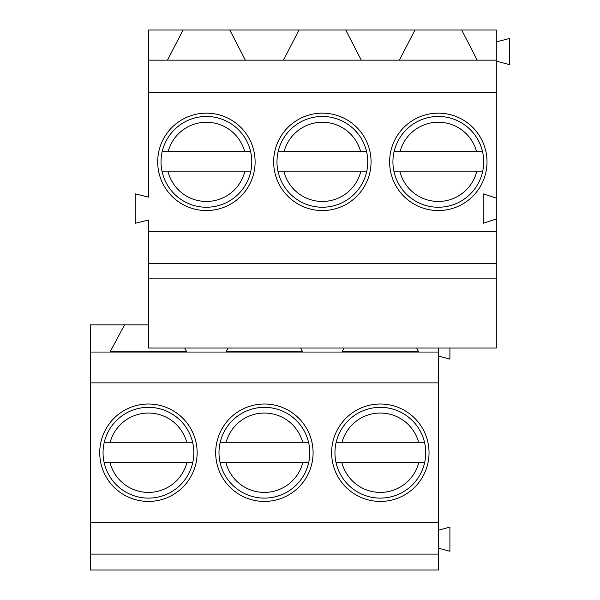 <?xml version="1.0" encoding="UTF-8"?>
<svg xmlns="http://www.w3.org/2000/svg" width="600" height="600" viewBox="0 0 600 600"><rect width="100%" height="100%" fill="white"/><g stroke="black" fill="none" stroke-linecap="round" stroke-linejoin="round"><path stroke-width="0.9" d="M110.002 352.043L124.583 324.847L90.457 324.847L90.457 570L438.315 570L438.315 554.1L90.457 554.1M90.457 522.45L438.315 522.45L438.315 554.1M90.457 352.043L438.315 352.043L438.315 382.882L90.457 382.882M438.315 382.882L438.315 522.45M264.39 501.42A48.698 48.698 0 0 0 313.087 452.722A48.698 48.698 0 0 0 264.39 404.025A48.698 48.698 0 0 0 215.685 452.722A48.698 48.698 0 0 0 264.39 501.42M148.433 501.42A48.698 48.698 0 0 0 197.138 452.722A48.698 48.698 0 0 0 148.433 404.025A48.698 48.698 0 0 0 99.735 452.722A48.698 48.698 0 0 0 148.433 501.42M380.34 501.42A48.698 48.698 0 0 0 429.037 452.722A48.698 48.698 0 0 0 380.34 404.025A48.698 48.698 0 0 0 331.635 452.722A48.698 48.698 0 0 0 380.34 501.42M380.34 498.112A45.39 45.39 0 0 1 334.95 452.722A45.39 45.39 0 0 1 380.34 407.34A45.39 45.39 0 0 1 425.722 452.722A45.39 45.39 0 0 1 380.34 498.112M424.62 462.66L336.053 462.66M336.053 442.785L424.62 442.785M264.39 498.112A45.39 45.39 0 0 1 219 452.722A45.39 45.39 0 0 1 264.39 407.34A45.39 45.39 0 0 1 309.772 452.722A45.39 45.39 0 0 1 264.39 498.112M308.67 462.66L220.103 462.66M220.103 442.785L308.67 442.785M148.433 498.112A45.39 45.39 0 0 1 103.05 452.722A45.39 45.39 0 0 1 148.433 407.34A45.39 45.39 0 0 1 193.822 452.722A45.39 45.39 0 0 1 148.433 498.112M192.72 462.66L104.153 462.66M104.153 442.785L192.72 442.785M418.755 352.028L341.918 352.028M186.855 352.028L110.017 352.028M302.805 352.028L225.968 352.028M438.315 348.038L438.315 352.043M418.77 352.043L416.618 348.038M228.105 348.038L225.96 352.043M186.863 352.043L184.718 348.038M344.055 348.038L341.91 352.043M302.812 352.043L300.668 348.038M496.29 348.038L148.433 348.038L148.433 263.715L496.29 263.715L496.29 348.038M148.433 278.138L496.29 278.138M245.34 60.15L229.77 30L148.433 30L148.433 60.15L496.29 60.15L496.29 92.61L148.433 92.61L148.433 197.138L135.188 193.822L135.188 223.305L148.433 219.998L148.433 231.757L496.29 231.757L496.29 263.715M148.433 231.757L148.433 263.715M496.29 92.61L496.29 198.127L483.15 193.822L483.15 223.305L496.29 219L496.29 231.757M438.315 210.555A48.698 48.698 0 0 0 487.013 161.85A48.698 48.698 0 0 0 438.315 113.153A48.698 48.698 0 0 0 389.61 161.85A48.698 48.698 0 0 0 438.315 210.555M206.407 113.153A48.698 48.698 0 0 0 157.71 161.85A48.698 48.698 0 0 0 206.407 210.555A48.698 48.698 0 0 0 255.112 161.85A48.698 48.698 0 0 0 206.407 113.153M322.365 113.153A48.698 48.698 0 0 0 273.66 161.85A48.698 48.698 0 0 0 322.365 210.555A48.698 48.698 0 0 0 371.062 161.85A48.698 48.698 0 0 0 322.365 113.153M148.433 60.15L148.433 92.61M229.77 30L496.29 30L496.29 60.15M124.583 324.847L148.433 324.847M496.29 219L496.29 198.127M414.96 30L399.39 60.15M361.29 60.15L345.72 30M477.24 60.15L461.67 30M496.29 41.925L509.543 38.445L509.543 64.62L496.29 61.14M342.067 351.75L418.612 351.75L418.395 351.353L418.605 351.765L342.067 351.75L342.6 351.353M418.582 351.75L418.162 351.353M449.91 348.038L449.91 359.138L438.315 355.987M438.315 530.243L449.91 527.1L449.91 551.28L438.315 548.138M226.118 351.75L302.655 351.75L302.445 351.353L302.655 351.765L226.118 351.75L226.65 351.353M183.053 30L167.483 60.15M299.002 30L283.433 60.15M110.16 351.75L186.705 351.75L186.495 351.353L186.697 351.757L110.16 351.75L110.692 351.353M186.683 351.75L186.262 351.353M302.632 351.75L302.212 351.353M438.315 207.24A45.39 45.39 0 0 1 392.925 161.85A45.39 45.39 0 0 1 438.315 116.468A45.39 45.39 0 0 1 483.697 161.85A45.39 45.39 0 0 1 438.315 207.24M482.745 171.127L393.885 171.127M394.185 151.252L482.445 151.252M206.407 207.24A45.39 45.39 0 0 0 251.798 161.85A45.39 45.39 0 0 0 206.407 116.468A45.39 45.39 0 0 0 161.025 161.85A45.39 45.39 0 0 0 206.407 207.24M162.278 151.252L250.545 151.252M250.837 171.127L161.985 171.127M322.365 207.24A45.39 45.39 0 0 0 367.748 161.85A45.39 45.39 0 0 0 322.365 116.468A45.39 45.39 0 0 0 276.975 161.85A45.39 45.39 0 0 0 322.365 207.24M278.228 151.252L366.495 151.252M366.788 171.127L277.935 171.127M341.918 462.66A39.682 39.682 0 0 0 418.755 462.66M418.755 442.785A39.682 39.682 0 0 0 341.918 442.785M225.968 462.66A39.682 39.682 0 0 0 302.805 462.66M302.805 442.785A39.682 39.682 0 0 0 225.968 442.785M110.017 462.66A39.682 39.682 0 0 0 186.855 462.66M186.855 442.785A39.682 39.682 0 0 0 110.017 442.785M399.795 171.127A39.623 39.623 0 0 0 476.827 171.127M476.49 151.252A39.623 39.623 0 0 0 400.14 151.252M168.24 151.252A39.623 39.623 0 0 1 244.583 151.252M244.928 171.127A39.623 39.623 0 0 1 167.895 171.127M284.19 151.252A39.623 39.623 0 0 1 360.54 151.252M360.877 171.127A39.623 39.623 0 0 1 283.845 171.127"/></g></svg>
